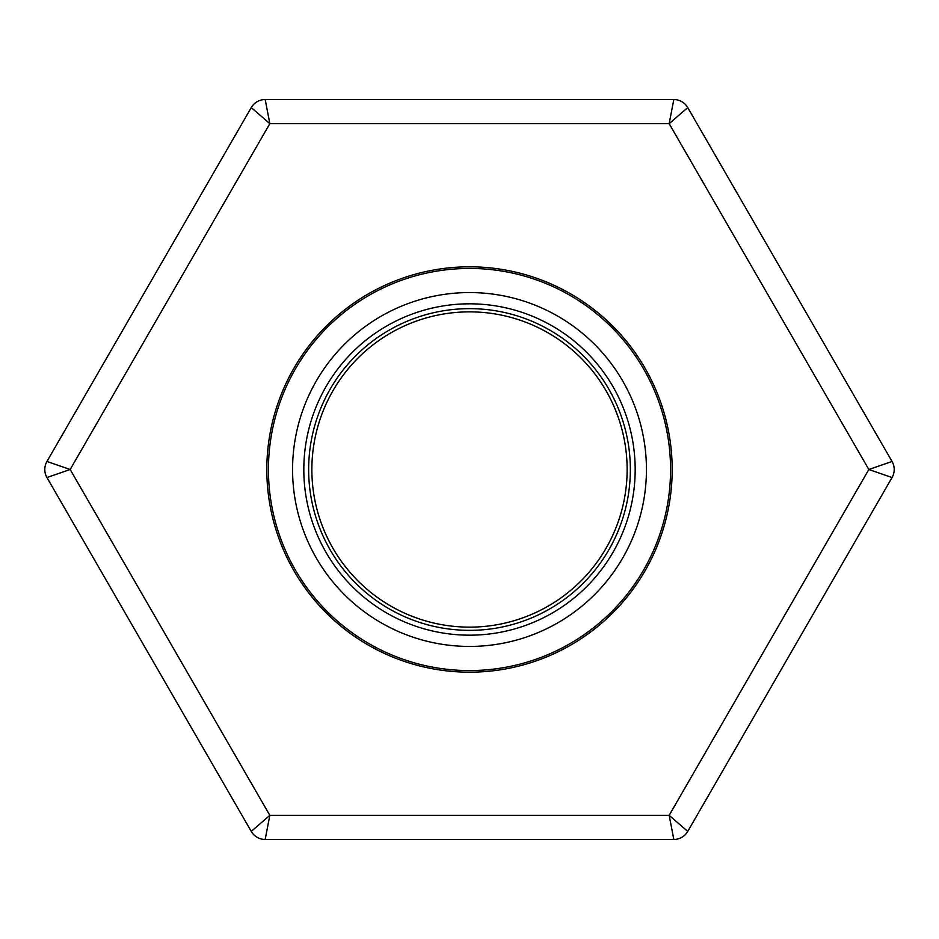 <?xml version="1.0" encoding="UTF-8"?>
<svg xmlns="http://www.w3.org/2000/svg" width="939" height="939" viewBox="0 0 939 939"><rect width="100%" height="100%" fill="white"/><g stroke="black" fill="none" stroke-linecap="round" stroke-linejoin="round"><path stroke-width="1.41" d="M646.443 469.5A176.943 176.943 0 0 1 381.034 622.733A176.943 176.943 0 0 1 381.034 316.267A176.943 176.943 0 0 1 646.443 469.5M670.563 469.5A201.063 201.063 0 0 1 368.968 643.626A201.063 201.063 0 0 1 368.968 295.374A201.063 201.063 0 0 1 670.563 469.5M635.175 469.5A165.675 165.675 0 0 1 386.657 612.979A165.675 165.675 0 0 1 386.657 326.021A165.675 165.675 0 0 1 635.175 469.5M630.351 469.5A160.851 160.851 0 0 1 389.075 608.801A160.851 160.851 0 0 1 389.075 330.199A160.851 160.851 0 0 1 630.351 469.5M627.135 469.5A157.635 157.635 0 0 1 390.683 606.019A157.635 157.635 0 0 1 390.683 332.981A157.635 157.635 0 0 1 627.135 469.5M251.265 831.414L46.95 477.54A16.08 16.08 0 0 1 46.95 461.46L251.265 107.586A16.08 16.08 0 0 1 265.185 99.534L673.815 99.534L669.167 123.666L269.833 123.666L265.185 99.534A16.08 16.08 0 0 0 251.265 107.586L269.833 123.666L70.167 469.5L46.95 461.46A16.08 16.08 0 0 0 46.95 477.54L70.167 469.5L269.833 815.334L251.265 831.414A16.08 16.08 0 0 0 265.185 839.466L673.815 839.466A16.08 16.08 0 0 0 687.735 831.414L669.167 815.334L868.833 469.5L669.167 123.666L687.735 107.586L892.05 461.46L868.833 469.5L892.05 477.54L687.735 831.414A16.08 16.08 0 0 1 673.815 839.466L669.167 815.334L269.833 815.334L265.185 839.466A16.08 16.08 0 0 1 251.265 831.414M469.5 672.171A202.671 202.671 0 0 1 293.977 368.158A202.671 202.671 0 0 1 645.023 368.158A202.671 202.671 0 0 1 469.5 672.171M687.735 107.586A16.08 16.08 0 0 0 673.815 99.534A16.08 16.08 0 0 1 687.735 107.586M892.05 477.54A16.08 16.08 0 0 0 892.05 461.46A16.08 16.08 0 0 1 892.05 477.54"/></g></svg>
